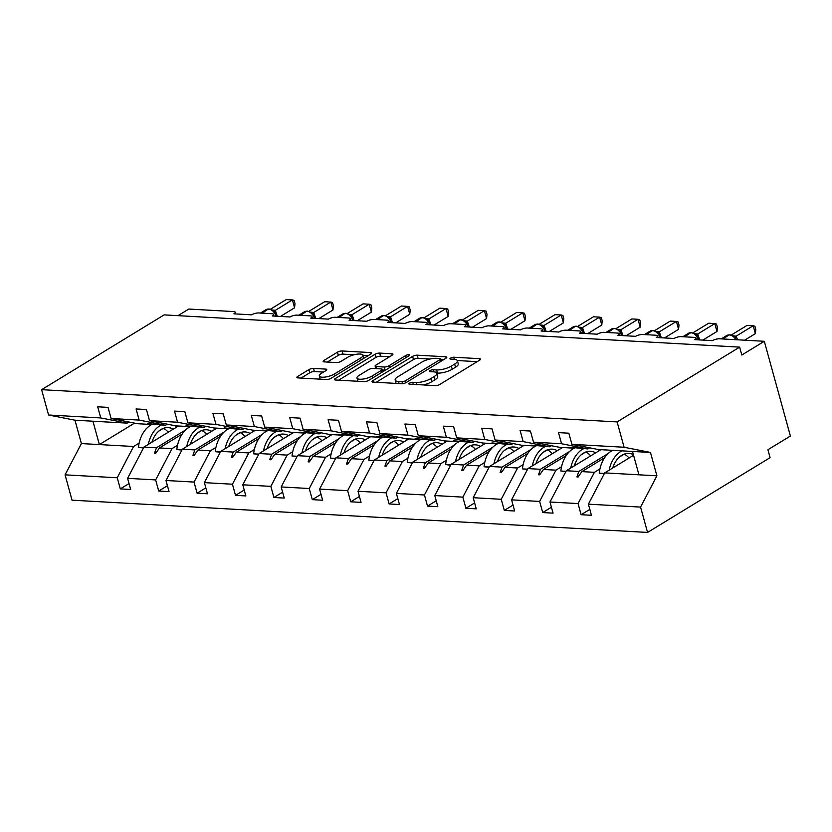 <?xml version="1.0" encoding="UTF-8"?>
<svg xmlns="http://www.w3.org/2000/svg" width="832" height="832" viewBox="0 0 832 832"><rect width="100%" height="100%" fill="white"/><g stroke="black" fill="none" stroke-linecap="round" stroke-linejoin="round"><path stroke-width="1.25" d="M409.49 383.136A2.371 0.738 -15.4 0 0 408.897 383.854A2.371 0.738 -15.4 0 0 409.635 384.166L435.302 385.611A3.38 1.05 -15.4 0 0 439.93 384.394L479.648 360.152A3.38 1.05 -15.4 0 0 480.501 359.122A3.38 1.05 -15.4 0 0 479.44 358.665L453.773 357.23A2.371 0.738 -15.4 0 0 450.538 358.082A2.371 0.738 -15.4 0 0 449.946 358.8A2.371 0.738 -15.4 0 0 450.684 359.112L454.002 359.299A10.826 3.359 -15.4 0 1 457.371 360.734A10.826 3.359 -15.4 0 1 454.678 364.042L451.36 366.07A10.826 3.359 -15.4 0 1 436.571 369.949L433.243 369.762A2.371 0.738 -15.4 0 0 430.009 370.604A2.371 0.738 -15.4 0 0 429.416 371.332A2.371 0.738 -15.4 0 0 430.154 371.644L433.482 371.831A10.826 3.359 -15.4 0 1 436.852 373.266A10.826 3.359 -15.4 0 1 434.148 376.574L430.841 378.591A10.826 3.359 -15.4 0 1 416.042 382.47L412.724 382.283A2.371 0.738 -15.4 0 0 409.49 383.136M313.498 368.42A3.38 1.05 -15.4 0 0 308.88 369.626L297.731 376.428A3.38 1.05 -15.4 0 0 296.889 377.468A3.38 1.05 -15.4 0 0 297.939 377.915L326.456 379.506A3.38 1.05 -15.4 0 0 331.074 378.3L370.802 354.058A3.38 1.05 -15.4 0 0 371.644 353.018A3.38 1.05 -15.4 0 0 370.594 352.57L342.087 350.969A3.38 1.05 -15.4 0 0 337.459 352.186L324.002 360.402A3.38 1.05 -15.4 0 0 323.149 361.431A3.38 1.05 -15.4 0 0 324.21 361.878L336.409 362.565A3.38 1.05 -15.4 0 0 341.026 361.358L347.703 357.282A9.048 2.808 -15.4 0 1 356.98 354.193A9.048 2.808 -15.4 0 1 362.887 355.243A9.048 2.808 -15.4 0 1 360.63 358.01L334.485 373.963A9.048 2.808 -15.4 0 1 325.198 377.052A9.048 2.808 -15.4 0 1 319.301 376.002A9.048 2.808 -15.4 0 1 321.558 373.246L325.915 370.583A3.38 1.05 -15.4 0 0 326.758 369.554A3.38 1.05 -15.4 0 0 325.707 369.096L313.498 368.42L314.371 371.571A3.38 1.05 -15.4 0 0 309.754 372.788L301.059 378.082M624.094 447.252L650.478 452.452L598.291 449.53L571.906 444.33L624.094 447.252L617.115 421.918L739.648 347.131L741.822 355.025L764.306 341.297L719.514 338.79A5.169 1.602 -15.4 0 0 712.442 340.642L694.72 339.643A5.169 1.602 164.6 0 0 696.01 338.073A5.169 1.602 164.6 0 0 694.398 337.386L681.106 336.638A5.169 1.602 -15.4 0 0 674.045 338.489L656.323 337.501A5.169 1.602 164.6 0 0 657.613 335.92A5.169 1.602 164.6 0 0 656.001 335.234L642.71 334.485A5.169 1.602 -15.4 0 0 635.648 336.336L617.916 335.348A5.169 1.602 164.6 0 0 619.206 333.767A5.169 1.602 164.6 0 0 617.604 333.081L604.313 332.332A5.169 1.602 -15.4 0 0 597.241 334.183L579.519 333.195A5.169 1.602 164.6 0 0 580.809 331.614A5.169 1.602 164.6 0 0 579.197 330.928L565.906 330.179A5.169 1.602 -15.4 0 0 558.844 332.03L541.122 331.042A5.169 1.602 164.6 0 0 542.412 329.462A5.169 1.602 164.6 0 0 540.8 328.775L527.509 328.026A5.169 1.602 -15.4 0 0 520.447 329.878L502.715 328.89A5.169 1.602 164.6 0 0 504.005 327.309A5.169 1.602 164.6 0 0 502.403 326.622L489.112 325.884A5.169 1.602 -15.4 0 0 482.04 327.735L464.318 326.737A5.169 1.602 164.6 0 0 465.608 325.156A5.169 1.602 164.6 0 0 463.996 324.47L450.705 323.731A5.169 1.602 -15.4 0 0 443.643 325.582L425.922 324.584A5.169 1.602 164.6 0 0 427.211 323.003A5.169 1.602 164.6 0 0 425.599 322.317L412.308 321.578A5.169 1.602 -15.4 0 0 405.246 323.43L387.514 322.431A5.169 1.602 164.6 0 0 388.804 320.85A5.169 1.602 164.6 0 0 387.202 320.164L373.911 319.426A5.169 1.602 -15.4 0 0 366.839 321.277L349.118 320.278A5.169 1.602 164.6 0 0 350.407 318.708A5.169 1.602 164.6 0 0 348.795 318.022L335.504 317.273A5.169 1.602 -15.4 0 0 328.442 319.124L310.721 318.126A5.169 1.602 164.6 0 0 312.01 316.555A5.169 1.602 164.6 0 0 310.398 315.869L297.107 315.12A5.169 1.602 -15.4 0 0 290.046 316.971L272.314 315.983A5.169 1.602 164.6 0 0 273.603 314.402A5.169 1.602 164.6 0 0 272.002 313.716L258.7 312.967A5.169 1.602 -15.4 0 0 251.638 314.818L233.917 313.83A5.169 1.602 164.6 0 0 235.206 312.25A5.169 1.602 164.6 0 0 233.594 311.563L188.802 309.046L177.975 315.661M617.115 421.918L41.6 389.667L164.143 314.881L739.648 347.131M372.882 380.64A3.38 1.05 -15.4 0 0 372.029 381.67A3.38 1.05 -15.4 0 0 373.09 382.127L401.596 383.718A3.38 1.05 -15.4 0 0 406.224 382.512L445.942 358.259A3.38 1.05 -15.4 0 0 446.794 357.23A3.38 1.05 -15.4 0 0 445.734 356.782L417.227 355.181A3.38 1.05 -15.4 0 0 412.599 356.398L372.882 380.64L373.287 382.138M364.021 381.618L335.514 380.016A3.38 1.05 -15.4 0 1 334.464 379.569A3.38 1.05 -15.4 0 1 335.306 378.539L375.034 354.286A3.38 1.05 -15.4 0 1 379.652 353.08L391.851 353.766A3.38 1.05 -15.4 0 1 392.912 354.214A3.38 1.05 -15.4 0 1 392.07 355.243L375.95 365.082A3.38 1.05 -15.4 0 0 375.107 366.111A3.38 1.05 -15.4 0 0 376.168 366.558L384.259 367.016A3.38 1.05 -15.4 0 0 388.877 365.799L405.652 355.566A2.371 0.738 -15.4 0 1 408.086 354.754A2.371 0.738 -15.4 0 1 409.625 355.035A2.371 0.738 -15.4 0 1 409.032 355.753L368.649 380.401A3.38 1.05 -15.4 0 1 364.021 381.618M41.6 389.667L48.578 415.002L100.766 417.934L97.698 406.796L108.035 407.378L111.103 418.506L137.488 423.706L150.01 424.414L147.566 423.623L165.547 425.277L139.162 420.087L136.094 408.949L146.442 409.531L149.5 420.659L175.885 425.859L188.406 426.556L185.962 425.776L203.944 427.43L177.57 422.23L174.502 411.102L184.839 411.684L187.907 422.812L214.282 428.012L226.803 428.709L224.359 427.929L242.351 429.582L215.966 424.382L212.898 413.254L223.236 413.837L226.304 424.965L252.689 430.165L265.21 430.862L262.766 430.082L280.748 431.735L254.363 426.535L251.295 415.407L261.643 415.99L264.701 427.118L291.086 432.318L303.607 433.014L299.936 432.162L319.145 433.888L292.77 428.688L289.702 417.56L300.04 418.142L303.108 429.27L329.482 434.47L342.004 435.167L338.333 434.314L357.552 436.041L331.167 430.841L328.099 419.713L338.437 420.295L341.505 431.423L367.89 436.613L380.411 437.32L376.73 436.467L395.949 438.194L369.564 432.994L366.496 421.866L376.844 422.438L379.902 433.576L406.286 438.766L418.808 439.473L415.137 438.62L434.346 440.346L407.971 435.146L404.903 424.018L415.241 424.59L418.309 435.729L444.683 440.918L457.205 441.626L453.534 440.773L472.753 442.489L446.368 437.299L443.3 426.171L453.638 426.743L456.706 437.871L483.09 443.071L495.612 443.778L491.93 442.926L511.15 444.642L484.765 439.452L481.707 428.314L492.045 428.896L495.102 440.024L521.487 445.224L534.009 445.931L531.565 445.141L549.546 446.794L523.172 441.605L520.104 430.466L530.442 431.049L533.51 442.177L559.884 447.377L572.406 448.074L569.972 447.294L587.954 448.947L561.569 443.747L558.501 432.619L568.838 433.202L571.906 444.33M129.022 483.569L120.307 488.894L130.645 489.476L127.587 478.338L155.646 479.918L171.985 448.646L177.538 445.255M178.443 426.005L143.926 447.075L127.587 478.338M167.43 485.722L158.714 491.046L169.052 491.618L165.984 480.49L194.043 482.071L210.382 450.798L215.935 447.408M216.84 428.158L182.322 449.228L165.984 480.49M205.826 487.874L197.111 493.199L207.449 493.771L204.381 482.643L232.45 484.214L248.778 452.951L254.342 449.561M255.247 430.31L220.719 451.37L204.381 482.643M244.223 490.027L235.508 495.352L245.846 495.924L242.788 484.796L270.847 486.366L287.186 455.104L292.739 451.714M293.644 432.453L259.126 453.523L242.788 484.796M282.63 492.18L273.915 497.494L284.253 498.077L281.185 486.949L309.244 488.519L325.582 457.246L331.136 453.856M332.041 434.606L297.523 455.676L281.185 486.949M321.027 494.333L312.312 499.647L322.65 500.23L319.582 489.102L347.651 490.672L363.979 459.399L369.543 456.009M370.448 436.758L335.92 457.829L319.582 489.102M359.424 496.486L350.709 501.8L361.046 502.382L357.989 491.254L386.048 492.825L402.386 461.552L407.94 458.162M408.845 438.911L374.327 459.982L357.989 491.254M397.831 498.638L389.116 503.953L399.454 504.535L396.386 493.407L424.445 494.978L440.783 463.705L446.337 460.314M447.242 441.064L412.724 462.134L396.386 493.407M436.228 500.791L427.513 506.106L437.85 506.688L434.782 495.56L462.852 497.13L479.19 465.858L484.744 462.467M485.649 443.217L451.121 464.287L434.782 495.56M474.625 502.944L465.91 508.258L476.247 508.841L473.19 497.702L501.249 499.283L517.587 468.01L523.141 464.62M524.046 445.37L489.528 466.44L473.19 497.702M513.032 505.086L504.317 510.411L514.654 510.994L511.586 499.855L539.646 501.436L555.984 470.163L561.538 466.773M562.442 447.522L527.925 468.593L511.586 499.855M551.429 507.239L542.714 512.564L553.051 513.136L549.983 502.008L578.053 503.578L581.11 514.717L591.448 515.289L588.39 504.161L640.578 507.083L647.556 532.428L770.089 457.642L767.915 449.748L790.4 436.02L764.306 341.297M600.85 449.675L566.322 470.746L549.983 502.008M633.568 455.291L604.729 472.888L588.39 504.161M48.578 415.002L74.963 420.202L81.401 443.57L133.578 446.493L139.142 443.102M158.787 431.111L163.197 428.418M133.578 446.493L117.25 477.766L120.307 488.894M100.766 417.934L127.15 423.124L128.95 422.022M197.194 433.264L201.594 430.57M158.714 491.046L155.646 479.918M167.357 424.174L165.547 425.277M235.591 435.417L240.001 432.723M197.111 493.199L194.043 482.071M205.754 426.327L203.944 427.43M273.988 437.559L278.398 434.876M235.508 495.352L232.45 484.214M244.15 428.48L242.351 429.582M312.395 439.712L316.794 437.029M273.915 497.494L270.847 486.366M282.558 430.633L280.748 431.735M350.792 441.865L355.202 439.182M312.312 499.647L309.244 488.519M320.954 432.786L319.145 433.888M389.189 444.018L393.598 441.324M350.709 501.8L347.651 490.672M359.351 434.938L357.552 436.041M427.596 446.17L431.995 443.477M389.116 503.953L386.048 492.825M397.758 437.091L395.949 438.194M465.993 448.323L470.402 445.63M427.513 506.106L424.445 494.978M436.155 439.244L434.346 440.346M504.39 450.476L508.799 447.782M465.91 508.258L462.852 497.13M474.552 441.397L472.753 442.489M542.797 452.629L547.196 449.935M504.317 510.411L501.249 499.283M512.959 443.539L511.15 444.642M581.194 454.782L585.603 452.088M542.714 512.564L539.646 501.436M551.356 445.692L549.546 446.794M111.103 418.506L139.162 420.087M149.5 420.659L177.57 422.23M187.907 422.812L215.966 424.382M226.304 424.965L254.363 426.535M264.701 427.118L292.77 428.688M303.108 429.27L331.167 430.841M341.505 431.423L369.564 432.994M379.902 433.576L407.971 435.146M418.309 435.729L446.368 437.299M456.706 437.871L484.765 439.452M495.102 440.024L523.172 441.605M533.51 442.177L561.569 443.747M81.401 443.57L65.062 474.843L117.25 477.766M65.062 474.843L72.041 500.178L647.556 532.428M143.926 447.075L156.437 447.772L154.502 453.242L155.74 453.305L159.463 447.938L171.985 448.646M182.187 434.075L159.463 447.938M185.567 429.998L156.437 447.772M182.322 449.228L194.844 449.925L192.91 455.385L194.137 455.458L197.86 450.091L210.382 450.798M220.584 436.228L197.86 450.091M223.964 432.151L194.844 449.925M220.719 451.37L233.241 452.078L231.306 457.538L232.534 457.61L236.267 452.244L248.778 452.951M258.991 438.381L236.267 452.244M262.371 434.304L233.241 452.078M259.126 453.523L271.638 454.23L269.703 459.69L270.941 459.763L274.664 454.397L287.186 455.104M297.388 440.523L274.664 454.397M300.768 436.457L271.638 454.23M297.523 455.676L310.045 456.383L308.11 461.843L309.338 461.916L313.061 456.55L325.582 457.246M335.785 442.676L313.061 456.55M339.165 438.599L310.045 456.383M335.92 457.829L348.442 458.536L346.507 463.996L347.745 464.069L351.468 458.702L363.979 459.399M374.192 444.829L351.468 458.702M377.572 440.752L348.442 458.536M374.327 459.982L386.838 460.689L384.914 466.149L386.142 466.222L389.865 460.855L402.386 461.552M412.589 446.982L389.865 460.855M415.969 442.905L386.838 460.689M412.724 462.134L425.246 462.831L423.311 468.302L424.538 468.374L428.262 463.008L440.783 463.705M450.986 449.134L428.262 463.008M454.366 445.058L425.246 462.831M451.121 464.287L463.642 464.984L461.708 470.454L462.946 470.517L466.669 465.161L479.19 465.858M489.393 451.287L466.669 465.161M492.773 447.21L463.642 464.984M489.528 466.44L502.039 467.137L500.115 472.607L501.342 472.67L505.066 467.303L517.587 468.01M527.79 453.44L505.066 467.303M531.17 449.363L502.039 467.137M527.925 468.593L540.446 469.29L538.512 474.76L539.739 474.822L543.462 469.456L555.984 470.163M566.197 455.593L543.462 469.456M569.566 451.516L540.446 469.29M566.322 470.746L578.843 471.442L576.909 476.902L578.146 476.975L581.87 471.609L594.391 472.316L578.053 503.578M604.594 457.746L581.87 471.609M594.391 472.316L599.945 468.926M619.59 456.924L624 454.241M607.974 453.669L578.843 471.442M589.753 447.845L587.954 448.947M589.826 509.392L581.11 514.717M604.729 472.888L656.906 475.821L640.578 507.083M650.478 452.452L656.906 475.821M632.507 451.443L638.945 474.812M134.514 423.124L99.362 444.579L92.934 421.21L127.15 423.124M74.963 420.202L92.934 421.21M579.134 475.55L576.909 476.902M540.727 473.398L538.512 474.76M502.33 471.245L500.115 472.607M463.934 469.102L461.708 470.454M425.526 466.95L423.311 468.302M387.13 464.797L384.914 466.149M348.733 462.644L346.507 463.996M310.326 460.491L308.11 461.843M271.929 458.338L269.703 459.69M233.532 456.186L231.306 457.538M195.125 454.033L192.91 455.385M156.728 451.88L154.502 453.242M423.353 384.935A10.826 3.359 -15.4 0 0 431.704 381.753L430.841 378.591M436.852 373.266L437.715 376.428A10.826 3.359 -15.4 0 1 435.022 379.735L431.704 381.753M457.371 360.734L458.245 363.896A10.826 3.359 -15.4 0 1 455.541 367.203L452.234 369.221A10.826 3.359 -15.4 0 1 437.434 373.1L436.769 373.069M477.194 361.65L457.298 360.537M430.04 359.008L418.09 358.342A3.38 1.05 -15.4 0 0 413.473 359.549L376.21 382.294M443.487 359.767L440.939 359.622M402.033 381.69A2.371 0.738 -15.4 0 0 405.267 380.838L440.138 359.559A2.371 0.738 -15.4 0 0 440.731 358.831A2.371 0.738 -15.4 0 0 439.993 358.519L436.488 358.322A10.826 3.359 -15.4 0 0 421.689 362.201L397.852 376.75A10.826 3.359 -15.4 0 0 395.158 380.058A10.826 3.359 -15.4 0 0 398.528 381.493L402.033 381.69L402.584 383.687M395.158 380.058L396.022 383.209A10.826 3.359 -15.4 0 0 396.105 383.417M338.634 380.193L375.898 357.448L375.034 354.286M389.605 356.741L380.526 356.231A3.38 1.05 -15.4 0 0 375.898 357.448M382.408 370.022L385.122 370.167A3.38 1.05 -15.4 0 0 385.403 370.178M359.237 375.284A9.048 2.808 -15.4 0 0 356.98 378.04A9.048 2.808 -15.4 0 0 362.887 379.09A9.048 2.808 -15.4 0 0 372.164 376.002L381.378 370.386A3.38 1.05 -15.4 0 0 382.221 369.346A3.38 1.05 -15.4 0 0 381.17 368.898L373.069 368.441A3.38 1.05 -15.4 0 0 368.451 369.658L359.237 375.284M356.98 378.04L357.843 381.202A9.048 2.808 -15.4 0 0 357.864 381.274M323.45 372.081L314.371 371.571M354.099 354.754L342.95 354.13A3.38 1.05 -15.4 0 0 338.333 355.337L327.33 362.055M368.347 355.555L362.898 355.243L363.75 358.353M735.831 339.706A7.405 4.774 -121.4 0 0 729.643 334.994A1.726 1.206 -86.8 0 1 730.174 334.849L733.491 336.107L736.538 339.747M755.373 333.632L753.199 325.738L754.936 326.227L755.799 329.378L755.373 333.632L744.63 340.194M731.266 335.036L747.053 325.395L753.199 325.738L736.143 336.159L737.578 339.799M733.065 335.826L736.143 336.159M733.98 336.918L736.039 336.222M629.065 458.037A38.584 26.957 -86.8 0 1 628.898 457.85A23.431 16.37 93.2 0 0 624.229 454.158M612.633 450.33A27.56 19.25 93.2 0 0 599.238 473.179L604.261 473.772M604.417 473.47L599.238 473.179M621.982 450.861A27.56 19.25 93.2 0 0 609.138 470.205M633.37 454.574A23.431 16.37 93.2 0 0 628.961 453.44A23.431 16.37 93.2 0 0 612.726 468.01M590.668 455.884A38.584 26.957 -86.8 0 1 590.502 455.697A23.431 16.37 93.2 0 0 585.832 452.005M574.444 448.074A27.56 19.25 93.2 0 0 560.841 471.037L565.864 471.619M566.02 471.318L560.841 471.037M599.31 450.611A27.56 19.25 93.2 0 0 597.615 449.394M583.586 448.708A27.56 19.25 93.2 0 0 570.731 468.052M595.712 452.806A23.431 16.37 93.2 0 0 590.564 451.287A23.431 16.37 93.2 0 0 574.33 465.858M552.261 453.731A38.584 26.957 -86.8 0 1 552.105 453.544A23.431 16.37 93.2 0 0 547.425 449.852M536.047 445.921A27.56 19.25 93.2 0 0 522.434 468.884L527.467 469.466M527.623 469.175L522.434 468.884M560.903 448.458A27.56 19.25 93.2 0 0 559.218 447.242M545.189 446.555A27.56 19.25 93.2 0 0 532.334 465.899M557.315 450.653A23.431 16.37 93.2 0 0 552.157 449.134A23.431 16.37 93.2 0 0 535.933 463.705M513.864 451.578A38.584 26.957 -86.8 0 1 513.698 451.391A23.431 16.37 93.2 0 0 509.028 447.699M497.64 443.768A27.56 19.25 93.2 0 0 484.037 466.731L489.06 467.314M489.216 467.022L484.037 466.731M522.506 446.306A27.56 19.25 93.2 0 0 520.811 445.089M506.782 444.402A27.56 19.25 93.2 0 0 493.938 463.746M518.908 448.5A23.431 16.37 93.2 0 0 513.76 446.982A23.431 16.37 93.2 0 0 497.526 461.552M475.467 449.426A38.584 26.957 -86.8 0 1 475.301 449.238A23.431 16.37 93.2 0 0 470.631 445.546M459.243 441.626A27.56 19.25 93.2 0 0 445.64 464.578L450.663 465.171M450.819 464.87L445.64 464.578M484.11 444.153A27.56 19.25 93.2 0 0 482.414 442.936M468.385 442.25A27.56 19.25 93.2 0 0 455.53 461.594M480.511 446.347A23.431 16.37 93.2 0 0 475.363 444.829A23.431 16.37 93.2 0 0 459.129 459.399M698.391 339.851A7.405 4.774 -121.4 0 0 691.246 332.842A1.726 1.206 -86.8 0 1 691.777 332.706L695.094 333.965L696.946 335.733L698.953 339.882M716.976 331.479L714.802 323.586L716.529 324.074L717.402 327.226L716.976 331.479L702.853 340.101M692.858 332.883L708.646 323.242L714.802 323.586L697.736 334.006L699.702 339.924M694.668 333.674L697.736 334.006M695.573 334.766L697.642 334.069M659.984 337.698A7.405 4.774 -121.4 0 0 652.85 330.689A1.726 1.206 -86.8 0 1 653.38 330.554L656.687 331.812L658.549 333.58L660.556 337.73M678.579 329.326L676.406 321.433L678.132 321.922L678.995 325.073L678.579 329.326L664.456 337.948M654.462 330.73L670.249 321.09L676.406 321.433L659.339 331.854L661.305 337.771M656.271 331.521L659.339 331.854M657.176 332.613L659.235 331.916M621.587 335.546A7.405 4.774 -121.4 0 0 614.442 328.536A1.726 1.206 -86.8 0 1 614.973 328.401L618.29 329.659L620.152 331.427L622.159 335.577M640.172 327.184L637.998 319.29L639.725 319.769L640.598 322.92L640.172 327.184L626.049 335.795M616.065 328.578L631.852 318.937L637.998 319.29L620.942 329.701L622.898 335.629M617.864 329.378L620.942 329.701M618.779 330.46L620.838 329.763M583.18 333.403A7.405 4.774 -121.4 0 0 576.046 326.383A1.726 1.206 -86.8 0 1 576.576 326.248L579.894 327.506L581.745 329.274L583.752 333.434M601.775 325.031L599.602 317.138L601.328 317.616L602.202 320.767L601.775 325.031L587.652 333.653M577.658 326.425L593.445 316.794L599.602 317.138L582.535 327.548L584.501 333.476M579.467 327.226L582.535 327.548M580.372 328.307L582.442 327.61M437.06 447.283A38.584 26.957 -86.8 0 1 436.904 447.096A23.431 16.37 93.2 0 0 432.224 443.394M420.846 439.473A27.56 19.25 93.2 0 0 407.233 462.426L412.266 463.018M412.422 462.717L407.233 462.426M445.702 442A27.56 19.25 93.2 0 0 444.018 440.794M429.988 440.097A27.56 19.25 93.2 0 0 417.134 459.441M442.114 444.194A23.431 16.37 93.2 0 0 436.956 442.676A23.431 16.37 93.2 0 0 420.732 457.246M544.783 331.25A7.405 4.774 -121.4 0 0 537.638 324.241A1.726 1.206 -86.8 0 1 538.179 324.095L541.486 325.354L543.348 327.132L545.355 331.282M563.378 322.878L561.205 314.985L562.931 315.463L563.794 318.614L563.378 322.878L549.255 331.5M539.261 324.272L555.048 314.642L561.205 314.985L544.138 325.395L546.104 331.323M541.07 325.073L544.138 325.395M541.975 326.154L544.034 325.458M398.663 445.13A38.584 26.957 -86.8 0 1 398.497 444.943A23.431 16.37 93.2 0 0 393.827 441.241M382.439 437.32A27.56 19.25 93.2 0 0 368.836 460.273L373.859 460.866M374.015 460.564L368.836 460.273M407.306 439.847A27.56 19.25 93.2 0 0 405.61 438.641M391.581 437.944A27.56 19.25 93.2 0 0 378.737 457.288M403.707 442.042A23.431 16.37 93.2 0 0 398.559 440.523A23.431 16.37 93.2 0 0 382.325 455.094M506.386 329.098A7.405 4.774 -121.4 0 0 499.242 322.088A1.726 1.206 -86.8 0 1 499.772 321.942L503.09 323.201L504.951 324.979L506.958 329.129M524.971 320.726L522.798 312.832L524.524 313.31L525.398 316.462L524.971 320.726L510.848 329.347M500.864 322.119L516.651 312.489L522.798 312.832L505.742 323.242L507.697 329.17M502.663 322.92L505.742 323.242M503.578 324.012L505.638 323.305M360.266 442.978A38.584 26.957 -86.8 0 1 360.1 442.79A23.431 16.37 93.2 0 0 355.43 439.088M344.042 435.167A27.56 19.25 93.2 0 0 330.439 458.12L335.462 458.713M335.618 458.411L330.439 458.12M368.909 437.705A27.56 19.25 93.2 0 0 367.214 436.488M353.184 435.791A27.56 19.25 93.2 0 0 340.33 455.135M365.31 439.899A23.431 16.37 93.2 0 0 360.162 438.37A23.431 16.37 93.2 0 0 343.928 452.941M467.979 326.945A7.405 4.774 -121.4 0 0 460.845 319.935A1.726 1.206 -86.8 0 1 461.375 319.79L464.693 321.048L466.544 322.826L468.551 326.976M486.574 318.573L484.401 310.679L486.127 311.158L487.001 314.319L486.574 318.573L472.451 327.194M462.457 319.966L478.244 310.336L484.401 310.679L467.334 321.09L469.3 327.018M464.266 320.767L467.334 321.09M465.171 321.859L467.241 321.152M321.859 440.825A38.584 26.957 -86.8 0 1 321.703 440.638A23.431 16.37 93.2 0 0 317.023 436.935M305.646 433.014A27.56 19.25 93.2 0 0 292.032 455.967L297.066 456.56M297.222 456.258L292.032 455.967M330.502 435.552A27.56 19.25 93.2 0 0 328.817 434.335M314.777 433.638A27.56 19.25 93.2 0 0 301.933 452.982M326.914 437.746A23.431 16.37 93.2 0 0 321.755 436.228A23.431 16.37 93.2 0 0 305.531 450.788M429.582 324.792A7.405 4.774 -121.4 0 0 422.438 317.782A1.726 1.206 -86.8 0 1 422.978 317.637L426.286 318.895L428.147 320.674L430.154 324.823M448.178 316.42L446.004 308.526L447.73 309.005L448.594 312.166L448.178 316.42L434.044 325.042M424.06 317.814L439.847 308.183L446.004 308.526L428.938 318.937L430.903 324.865M425.859 318.614L428.938 318.937M426.774 319.706L428.834 318.999M283.462 438.672A38.584 26.957 -86.8 0 1 283.296 438.485A23.431 16.37 93.2 0 0 278.626 434.793M267.238 430.862A27.56 19.25 93.2 0 0 253.635 453.814L258.658 454.407M258.814 454.106L253.635 453.814M292.105 433.399A27.56 19.25 93.2 0 0 290.41 432.182M276.38 431.486A27.56 19.25 93.2 0 0 263.536 450.84M288.506 435.594A23.431 16.37 93.2 0 0 283.358 434.075A23.431 16.37 93.2 0 0 267.124 448.646M391.186 322.639A7.405 4.774 -121.4 0 0 384.041 315.63A1.726 1.206 -86.8 0 1 384.571 315.484L387.889 316.742L389.75 318.521L391.758 322.67M409.77 314.267L407.597 306.374L409.323 306.862L410.197 310.014L409.77 314.267L395.647 322.889M385.663 315.661L401.45 306.03L407.597 306.374L390.541 316.794L392.496 322.712M387.462 316.462L390.541 316.794M388.378 317.554L390.437 316.846M245.066 436.519A38.584 26.957 -86.8 0 1 244.899 436.332A23.431 16.37 93.2 0 0 240.23 432.64M228.842 428.709A27.56 19.25 93.2 0 0 215.238 451.662L220.262 452.254M220.418 451.953L215.238 451.662M253.708 431.246A27.56 19.25 93.2 0 0 252.013 430.03M237.983 429.343A27.56 19.25 93.2 0 0 225.129 448.687M250.11 433.441A23.431 16.37 93.2 0 0 244.951 431.922A23.431 16.37 93.2 0 0 228.727 446.493M352.778 320.486A7.405 4.774 -121.4 0 0 345.644 313.477A1.726 1.206 -86.8 0 1 346.174 313.331L349.492 314.59L351.343 316.368L353.35 320.518M371.374 312.114L369.2 304.221L370.926 304.71L371.8 307.861L371.374 312.114L357.25 320.736M347.256 313.518L363.043 303.878L369.2 304.221L352.134 314.642L354.099 320.559M349.066 314.309L352.134 314.642M349.97 315.401L352.04 314.704M206.658 434.366A38.584 26.957 -86.8 0 1 206.492 434.179A23.431 16.37 93.2 0 0 201.822 430.487M190.445 426.556A27.56 19.25 93.2 0 0 176.831 449.519L181.865 450.102M182.021 449.8L176.831 449.519M215.301 429.094A27.56 19.25 93.2 0 0 213.616 427.877M199.576 427.19A27.56 19.25 93.2 0 0 186.732 446.534M211.713 431.288A23.431 16.37 93.2 0 0 206.554 429.77A23.431 16.37 93.2 0 0 190.33 444.34M314.382 318.334A7.405 4.774 -121.4 0 0 307.237 311.324A1.726 1.206 -86.8 0 1 307.778 311.189L311.085 312.447L312.946 314.215L314.954 318.365M332.977 309.962L330.803 302.068L332.53 302.557L333.393 305.708L332.977 309.962L318.843 318.583M308.859 311.366L324.646 301.725L330.803 302.068L313.737 312.489L315.702 318.406M310.658 312.156L313.737 312.489M311.574 313.248L313.633 312.551M168.262 432.214A38.584 26.957 -86.8 0 1 168.095 432.026A23.431 16.37 93.2 0 0 163.426 428.334M152.038 424.403A27.56 19.25 93.2 0 0 138.434 447.366L143.458 447.949M143.614 447.658L138.434 447.366M176.904 426.941A27.56 19.25 93.2 0 0 175.209 425.724M161.179 425.038A27.56 19.25 93.2 0 0 148.335 444.382M173.306 429.135A23.431 16.37 93.2 0 0 168.158 427.617A23.431 16.37 93.2 0 0 151.923 442.187M275.985 316.181A7.405 4.774 -121.4 0 0 268.84 309.171A1.726 1.206 -86.8 0 1 269.37 309.036L272.688 310.294L274.55 312.062L276.557 316.212M294.57 307.809L292.396 299.915L294.122 300.404L294.996 303.555L294.57 307.809L280.446 316.43M270.462 309.213L286.25 299.572L292.396 299.915L275.34 310.336L277.295 316.254M272.262 310.003L275.34 310.336M273.177 311.095L275.236 310.398M416.624 384.561L416.042 382.47M435.022 379.735L434.148 376.574M433.826 371.852L433.243 369.762M437.434 373.1L436.571 369.949M452.234 369.221L451.36 366.07M455.541 367.203L454.678 364.042M454.345 359.33L453.773 357.23M479.825 360.048L479.44 358.665M413.296 384.374L412.724 382.283M413.473 359.549L412.599 356.398M418.09 358.342L417.227 355.181M446.118 358.155L445.734 356.782M405.787 382.741L405.267 380.838M440.669 361.483L440.138 359.559M399.1 383.583L398.528 381.493M335.712 380.026L335.306 378.539M380.526 356.231L379.652 353.08M392.236 355.139L391.851 353.766M376.74 368.649L376.168 366.558M385.122 370.167L384.259 367.016M389.407 367.734L388.877 365.799M406.182 357.49L405.652 355.566M372.694 377.936L372.164 376.002M381.909 372.31L381.378 370.386M326.082 370.469L325.707 369.096M335.015 375.898L334.485 373.963M361.161 359.934L360.63 358.01M324.407 361.899L324.002 360.402M338.333 355.337L337.459 352.186M342.95 354.13L342.087 350.969M370.968 353.943L370.594 352.57M298.147 377.926L297.731 376.428M309.754 372.788L308.88 369.626M723.102 338.988L728.905 334.953A7.405 4.774 -121.4 0 0 726.918 335.421L721.24 338.884M729.799 334.911A1.726 1.206 93.2 0 0 729.435 334.818A1.726 1.206 93.2 0 0 728.905 334.953L722.363 338.946M736.174 336.211A3.786 1.862 -30.1 0 0 735.54 338.125M684.694 336.835L690.508 332.8A7.405 4.774 -121.4 0 0 688.522 333.268L682.833 336.731M691.402 332.769A1.726 1.206 93.2 0 0 691.038 332.665A1.726 1.206 93.2 0 0 690.508 332.8L683.956 336.794M697.767 334.058A3.786 1.862 -30.1 0 0 697.133 335.972M646.298 334.682L652.111 330.647A7.405 4.774 -121.4 0 0 650.114 331.115L644.436 334.578M653.006 330.616A1.726 1.206 93.2 0 0 652.642 330.512A1.726 1.206 93.2 0 0 652.111 330.647L645.559 334.641M659.37 331.906A3.786 1.862 -30.1 0 0 658.736 333.83M607.901 332.54L613.704 328.494A7.405 4.774 -121.4 0 0 611.718 328.962L606.039 332.436M614.598 328.463A1.726 1.206 93.2 0 0 614.234 328.359A1.726 1.206 93.2 0 0 613.704 328.494L607.162 332.498M620.974 329.753A3.786 1.862 -30.1 0 0 620.339 331.677M569.494 330.387L575.307 326.342A7.405 4.774 -121.4 0 0 573.321 326.81L567.632 330.283M576.202 326.31A1.726 1.206 93.2 0 0 575.838 326.206A1.726 1.206 93.2 0 0 575.307 326.342L568.755 330.346M582.566 327.6A3.786 1.862 -30.1 0 0 581.932 329.524M531.097 328.234L536.9 324.199A7.405 4.774 -121.4 0 0 534.914 324.657L529.235 328.13M537.805 324.158A1.726 1.206 93.2 0 0 537.441 324.054A1.726 1.206 93.2 0 0 536.9 324.199L530.358 328.193M544.17 325.447A3.786 1.862 -30.1 0 0 543.535 327.371M492.7 326.082L498.503 322.046A7.405 4.774 -121.4 0 0 496.517 322.504L490.838 325.978M499.398 322.005A1.726 1.206 93.2 0 0 499.034 321.901A1.726 1.206 93.2 0 0 498.503 322.046L491.962 326.04M505.773 323.294A3.786 1.862 -30.1 0 0 505.138 325.218M454.293 323.929L460.106 319.894A7.405 4.774 -121.4 0 0 458.12 320.362L452.431 323.825M461.001 319.852A1.726 1.206 93.2 0 0 460.637 319.748A1.726 1.206 93.2 0 0 460.106 319.894L453.554 323.887M467.366 321.152A3.786 1.862 -30.1 0 0 466.731 323.066M415.896 321.776L421.699 317.741A7.405 4.774 -121.4 0 0 419.713 318.209L414.034 321.672M422.604 317.699A1.726 1.206 93.2 0 0 422.24 317.595A1.726 1.206 93.2 0 0 421.699 317.741L415.158 321.734M428.969 318.999A3.786 1.862 -30.1 0 0 428.334 320.913M377.499 319.623L383.302 315.588A7.405 4.774 -121.4 0 0 381.316 316.056L375.638 319.519M384.197 315.546A1.726 1.206 93.2 0 0 383.833 315.442A1.726 1.206 93.2 0 0 383.302 315.588L376.761 319.582M390.572 316.846A3.786 1.862 -30.1 0 0 389.938 318.76M339.092 317.47L344.906 313.435A7.405 4.774 -121.4 0 0 342.919 313.903L337.23 317.366M345.8 313.404A1.726 1.206 93.2 0 0 345.436 313.3A1.726 1.206 93.2 0 0 344.906 313.435L338.354 317.429M352.165 314.694A3.786 1.862 -30.1 0 0 351.53 316.607M300.695 315.318L306.498 311.282A7.405 4.774 -121.4 0 0 304.512 311.75L298.834 315.214M307.403 311.251A1.726 1.206 93.2 0 0 307.039 311.147A1.726 1.206 93.2 0 0 306.498 311.282L299.957 315.276M313.768 312.541A3.786 1.862 -30.1 0 0 313.134 314.454M262.298 313.165L268.102 309.13A7.405 4.774 -121.4 0 0 266.115 309.598L260.437 313.061M268.996 309.098A1.726 1.206 93.2 0 0 268.632 308.994A1.726 1.206 93.2 0 0 268.102 309.13L261.56 313.134M275.371 310.388A3.786 1.862 -30.1 0 0 274.737 312.312M696.478 339.747L696.01 338.073M658.07 337.594L657.613 335.92M619.674 335.442L619.206 333.767M581.277 333.289L580.809 331.614M542.87 331.136L542.412 329.462M504.473 328.983L504.005 327.309M466.076 326.841L465.608 325.156M427.669 324.688L427.211 323.003M389.272 322.535L388.804 320.85M350.875 320.382L350.407 318.708M312.468 318.23L312.01 316.555M274.071 316.077L273.603 314.402M235.664 313.924L235.206 312.25M441.345 361.067L440.731 358.831M375.794 368.597L375.107 366.111M382.876 371.717L382.221 369.346M320.164 379.153L319.301 376.002M730.174 334.849L726.918 335.421M691.777 332.706L688.522 333.268M653.38 330.554L650.114 331.115M614.973 328.401L611.718 328.962M576.576 326.248L573.321 326.81M538.179 324.095L534.914 324.657M499.772 321.942L496.517 322.504M461.375 319.79L458.12 320.362M422.978 317.637L419.713 318.209M384.571 315.484L381.316 316.056M346.174 313.331L342.919 313.903M307.778 311.189L304.512 311.75M269.37 309.036L266.115 309.598"/></g></svg>
